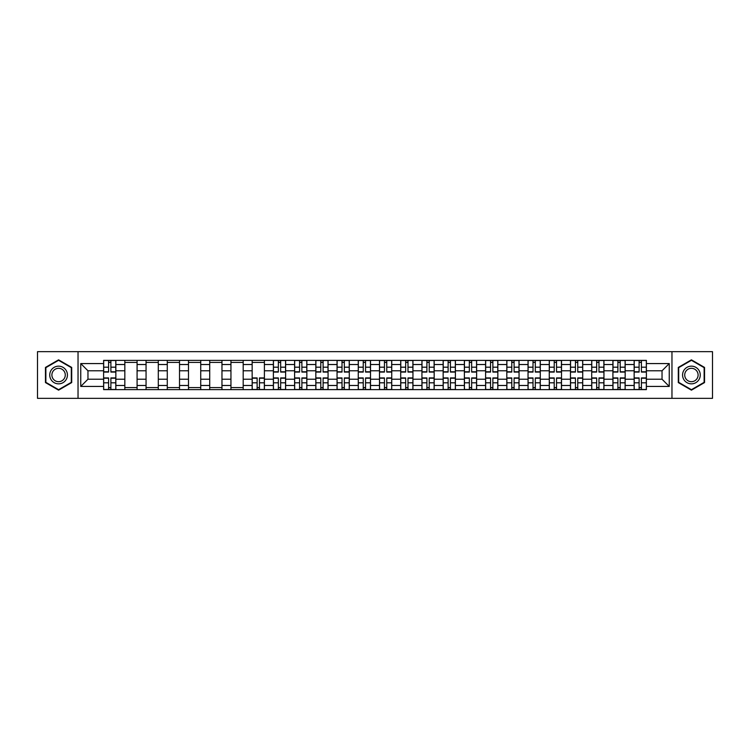 <?xml version="1.0" encoding="UTF-8"?>
<svg xmlns="http://www.w3.org/2000/svg" width="750" height="750" viewBox="0 0 750 750"><rect width="100%" height="100%" fill="white"/><g stroke="black" fill="none" stroke-linecap="round" stroke-linejoin="round"><path stroke-width="1.12" d="M671.962 398.334L712.5 398.334L712.5 351.666L37.5 351.666L37.5 398.334L671.962 398.334L671.962 351.666M124.837 389.625L124.837 364.528L115.856 364.528L115.856 389.625M115.856 364.528L115.856 360.375M124.837 364.528L124.837 360.375M137.081 360.375L137.081 389.625M146.053 389.625L146.053 360.375M158.297 360.375L158.297 389.625M167.278 389.625L167.278 360.375M179.522 360.375L179.522 389.625M188.494 389.625L188.494 360.375M200.738 360.375L200.738 389.625M209.719 389.625L209.719 360.375M221.962 360.375L221.962 389.625M230.944 389.625L230.944 360.375M243.187 360.375L243.187 389.625M252.159 389.625L252.159 360.375M264.403 360.375L264.403 389.625M273.384 389.625L273.384 360.375M285.628 360.375L285.628 389.625M294.6 389.625L294.6 360.375M306.844 360.375L306.844 389.625M315.825 389.625L315.825 360.375M328.069 360.375L328.069 389.625M337.05 389.625L337.05 360.375M349.294 360.375L349.294 389.625M358.266 389.625L358.266 360.375M370.509 360.375L370.509 389.625M379.491 389.625L379.491 360.375M391.734 360.375L391.734 389.625M400.706 389.625L400.706 360.375M412.95 360.375L412.95 389.625M421.931 389.625L421.931 360.375M434.175 360.375L434.175 389.625M443.156 389.625L443.156 360.375M455.4 360.375L455.4 389.625M464.372 389.625L464.372 360.375M476.616 360.375L476.616 389.625M485.597 389.625L485.597 360.375M497.841 360.375L497.841 389.625M506.812 389.625L506.812 360.375M519.056 360.375L519.056 389.625M528.038 389.625L528.038 360.375M540.281 360.375L540.281 389.625M549.263 389.625L549.263 360.375M561.506 360.375L561.506 389.625M570.478 389.625L570.478 360.375M582.722 360.375L582.722 389.625M591.703 389.625L591.703 360.375M603.947 360.375L603.947 389.625M612.919 389.625L612.919 360.375M625.163 360.375L625.163 389.625M634.144 389.625L634.144 360.375M634.144 379.219L625.163 379.219M612.919 379.219L603.947 379.219M591.703 379.219L582.722 379.219M570.478 379.219L561.506 379.219M549.263 379.219L540.281 379.219M528.038 379.219L519.056 379.219M506.812 379.219L497.841 379.219M485.597 379.219L476.616 379.219M464.372 379.219L455.4 379.219M443.156 379.219L434.175 379.219M421.931 379.219L412.95 379.219M400.706 379.219L391.734 379.219M379.491 379.219L370.509 379.219M358.266 379.219L349.294 379.219M337.05 379.219L328.069 379.219M315.825 379.219L306.844 379.219M294.6 379.219L285.628 379.219M273.384 379.219L264.403 379.219M252.159 379.219L243.187 379.219M230.944 379.219L221.962 379.219M209.719 379.219L200.738 379.219M188.494 379.219L179.522 379.219M167.278 379.219L158.297 379.219M146.053 379.219L137.081 379.219M124.837 379.219L115.856 379.219M634.144 370.781L625.163 370.781M612.919 370.781L603.947 370.781M591.703 370.781L582.722 370.781M570.478 370.781L561.506 370.781M549.263 370.781L540.281 370.781M528.038 370.781L519.056 370.781M506.812 370.781L497.841 370.781M485.597 370.781L476.616 370.781M464.372 370.781L455.4 370.781M443.156 370.781L434.175 370.781M421.931 370.781L412.95 370.781M400.706 370.781L391.734 370.781M379.491 370.781L370.509 370.781M358.266 370.781L349.294 370.781M337.05 370.781L328.069 370.781M315.825 370.781L306.844 370.781M294.6 370.781L285.628 370.781M273.384 370.781L264.403 370.781M252.159 370.781L243.187 370.781M230.944 370.781L221.962 370.781M209.719 370.781L200.738 370.781M188.494 370.781L179.522 370.781M167.278 370.781L158.297 370.781M146.053 370.781L137.081 370.781M124.837 370.781L115.856 370.781M87.966 379.219L103.612 379.219L103.612 370.781L87.966 370.781L87.966 379.219L80.756 386.428L80.756 363.572L103.612 363.572L103.612 370.781M646.388 370.781L646.388 379.219L662.034 379.219L662.034 370.781L646.388 370.781L646.388 360.375L103.612 360.375L103.612 363.572M646.388 363.572L669.244 363.572L669.244 386.428L646.388 386.428L646.388 379.219M103.612 379.219L103.612 389.625L646.388 389.625L646.388 386.428M103.612 386.428L80.756 386.428M78.037 398.334L78.037 351.666M71.709 367.425L58.584 359.841L45.459 367.425L45.459 382.575L58.584 390.159L71.709 382.575L71.709 367.425M704.541 367.425L691.416 359.841L678.291 367.425L678.291 382.575L691.416 390.159L704.541 382.575L704.541 367.425M110.888 387.581L108.581 387.581M108.581 362.419L110.888 362.419M137.081 387.581L124.837 387.581M124.837 362.419L137.081 362.419M158.297 387.581L146.053 387.581M146.053 362.419L158.297 362.419M179.522 387.581L167.278 387.581M167.278 362.419L179.522 362.419M200.738 387.581L188.494 387.581M188.494 362.419L200.738 362.419M221.962 387.581L209.719 387.581M209.719 362.419L221.962 362.419M243.187 387.581L230.944 387.581M230.944 362.419L243.187 362.419M259.444 387.581L257.128 387.581M252.159 362.419L264.403 362.419M280.659 387.581L278.344 387.581M278.344 362.419L280.659 362.419M301.884 387.581L299.569 387.581M299.569 362.419L301.884 362.419M323.1 387.581L320.794 387.581M320.794 362.419L323.1 362.419M344.325 387.581L342.009 387.581M342.009 362.419L344.325 362.419M365.55 387.581L363.234 387.581M363.234 362.419L365.55 362.419M386.766 387.581L384.45 387.581M384.45 362.419L386.766 362.419M407.991 387.581L405.675 387.581M405.675 362.419L407.991 362.419M429.206 387.581L426.9 387.581M426.9 362.419L429.206 362.419M450.431 387.581L448.116 387.581M448.116 362.419L450.431 362.419M471.656 387.581L469.341 387.581M469.341 362.419L471.656 362.419M492.872 387.581L490.556 387.581M490.556 362.419L492.872 362.419M514.097 387.581L511.781 387.581M511.781 362.419L514.097 362.419M535.312 387.581L533.006 387.581M533.006 362.419L535.312 362.419M556.538 387.581L554.222 387.581M554.222 362.419L556.538 362.419M577.762 387.581L575.447 387.581M575.447 362.419L577.762 362.419M598.978 387.581L596.663 387.581M596.663 362.419L598.978 362.419M620.203 387.581L617.888 387.581M617.888 362.419L620.203 362.419M641.419 387.581L639.113 387.581M639.113 362.419L641.419 362.419M80.756 363.572L87.966 370.781M662.034 379.219L669.244 386.428M662.034 370.781L669.244 363.572M110.888 372.075L110.888 360.516L115.791 360.516L115.791 372.075L110.888 372.075M108.581 362.278L110.888 362.278M112.866 360.516L103.678 360.516L103.678 372.075L108.581 372.075L108.581 360.516L106.603 360.516M108.581 377.925L108.581 389.484L103.678 389.484L103.678 377.925L108.581 377.925M110.888 387.722L108.581 387.722M106.603 389.484L115.791 389.484L115.791 377.925L110.888 377.925L110.888 389.484L112.866 389.484M50.925 379.425A8.841 8.841 0 0 0 63.009 382.659A8.841 8.841 0 0 0 66.244 370.575A8.841 8.841 0 0 0 54.169 367.341A8.841 8.841 0 0 0 50.925 379.425M52.791 378.347A6.694 6.694 0 0 0 61.931 380.794A6.694 6.694 0 0 0 64.388 371.653A6.694 6.694 0 0 0 55.238 369.206A6.694 6.694 0 0 0 52.791 378.347M58.584 360.309L71.306 367.659L71.306 382.341L58.584 389.691L45.863 382.341L45.863 367.659L58.584 360.309M683.756 379.425A8.841 8.841 0 0 0 695.831 382.659A8.841 8.841 0 0 0 699.075 370.575A8.841 8.841 0 0 0 686.991 367.341A8.841 8.841 0 0 0 683.756 379.425M685.613 378.347A6.694 6.694 0 0 0 694.763 380.794A6.694 6.694 0 0 0 697.209 371.653A6.694 6.694 0 0 0 688.069 369.206A6.694 6.694 0 0 0 685.613 378.347M691.416 360.309L704.138 367.659L704.138 382.341L691.416 389.691L678.694 382.341L678.694 367.659L691.416 360.309M280.659 372.075L280.659 360.516L285.553 360.516L285.553 372.075L280.659 372.075M278.344 362.278L280.659 362.278M282.638 360.516L273.45 360.516L273.45 372.075L278.344 372.075L278.344 360.516L276.375 360.516M301.884 372.075L301.884 360.516L306.778 360.516L306.778 372.075L301.884 372.075M299.569 362.278L301.884 362.278M303.853 360.516L294.675 360.516L294.675 372.075L299.569 372.075L299.569 360.516L297.6 360.516M323.1 372.075L323.1 360.516L328.003 360.516L328.003 372.075L323.1 372.075M320.794 362.278L323.1 362.278M325.078 360.516L315.891 360.516L315.891 372.075L320.794 372.075L320.794 360.516L318.816 360.516M344.325 372.075L344.325 360.516L349.219 360.516L349.219 372.075L344.325 372.075M342.009 362.278L344.325 362.278M346.294 360.516L337.116 360.516L337.116 372.075L342.009 372.075L342.009 360.516L340.041 360.516M365.55 372.075L365.55 360.516L370.444 360.516L370.444 372.075L365.55 372.075M363.234 362.278L365.55 362.278M367.519 360.516L358.331 360.516L358.331 372.075L363.234 372.075L363.234 360.516L361.256 360.516M386.766 372.075L386.766 360.516L391.669 360.516L391.669 372.075L386.766 372.075M384.45 362.278L386.766 362.278M388.744 360.516L379.556 360.516L379.556 372.075L384.45 372.075L384.45 360.516L382.481 360.516M407.991 372.075L407.991 360.516L412.884 360.516L412.884 372.075L407.991 372.075M405.675 362.278L407.991 362.278M409.959 360.516L400.781 360.516L400.781 372.075L405.675 372.075L405.675 360.516L403.706 360.516M429.206 372.075L429.206 360.516L434.109 360.516L434.109 372.075L429.206 372.075M426.9 362.278L429.206 362.278M431.184 360.516L421.997 360.516L421.997 372.075L426.9 372.075L426.9 360.516L424.922 360.516M450.431 372.075L450.431 360.516L455.325 360.516L455.325 372.075L450.431 372.075M448.116 362.278L450.431 362.278M452.4 360.516L443.222 360.516L443.222 372.075L448.116 372.075L448.116 360.516L446.147 360.516M471.656 372.075L471.656 360.516L476.55 360.516L476.55 372.075L471.656 372.075M469.341 362.278L471.656 362.278M473.625 360.516L464.447 360.516L464.447 372.075L469.341 372.075L469.341 360.516L467.362 360.516M492.872 372.075L492.872 360.516L497.775 360.516L497.775 372.075L492.872 372.075M490.556 362.278L492.872 362.278M494.85 360.516L485.662 360.516L485.662 372.075L490.556 372.075L490.556 360.516L488.587 360.516M514.097 372.075L514.097 360.516L518.991 360.516L518.991 372.075L514.097 372.075M511.781 362.278L514.097 362.278M516.066 360.516L506.887 360.516L506.887 372.075L511.781 372.075L511.781 360.516L509.812 360.516M535.312 372.075L535.312 360.516L540.216 360.516L540.216 372.075L535.312 372.075M533.006 362.278L535.312 362.278M537.291 360.516L528.103 360.516L528.103 372.075L533.006 372.075L533.006 360.516L531.028 360.516M556.538 372.075L556.538 360.516L561.431 360.516L561.431 372.075L556.538 372.075M554.222 362.278L556.538 362.278M558.506 360.516L549.328 360.516L549.328 372.075L554.222 372.075L554.222 360.516L552.253 360.516M257.128 377.925L257.128 389.484L252.225 389.484L252.225 377.925L257.128 377.925M259.444 387.722L257.128 387.722M255.15 389.484L264.337 389.484L264.337 377.925L259.444 377.925L259.444 389.484L261.412 389.484M278.344 377.925L278.344 389.484L273.45 389.484L273.45 377.925L278.344 377.925M280.659 387.722L278.344 387.722M276.375 389.484L285.553 389.484L285.553 377.925L280.659 377.925L280.659 389.484L282.638 389.484M299.569 377.925L299.569 389.484L294.675 389.484L294.675 377.925L299.569 377.925M301.884 387.722L299.569 387.722M297.6 389.484L306.778 389.484L306.778 377.925L301.884 377.925L301.884 389.484L303.853 389.484M320.794 377.925L320.794 389.484L315.891 389.484L315.891 377.925L320.794 377.925M323.1 387.722L320.794 387.722M318.816 389.484L328.003 389.484L328.003 377.925L323.1 377.925L323.1 389.484L325.078 389.484M342.009 377.925L342.009 389.484L337.116 389.484L337.116 377.925L342.009 377.925M344.325 387.722L342.009 387.722M340.041 389.484L349.219 389.484L349.219 377.925L344.325 377.925L344.325 389.484L346.294 389.484M363.234 377.925L363.234 389.484L358.331 389.484L358.331 377.925L363.234 377.925M365.55 387.722L363.234 387.722M361.256 389.484L370.444 389.484L370.444 377.925L365.55 377.925L365.55 389.484L367.519 389.484M384.45 377.925L384.45 389.484L379.556 389.484L379.556 377.925L384.45 377.925M386.766 387.722L384.45 387.722M382.481 389.484L391.669 389.484L391.669 377.925L386.766 377.925L386.766 389.484L388.744 389.484M405.675 377.925L405.675 389.484L400.781 389.484L400.781 377.925L405.675 377.925M407.991 387.722L405.675 387.722M403.706 389.484L412.884 389.484L412.884 377.925L407.991 377.925L407.991 389.484L409.959 389.484M426.9 377.925L426.9 389.484L421.997 389.484L421.997 377.925L426.9 377.925M429.206 387.722L426.9 387.722M424.922 389.484L434.109 389.484L434.109 377.925L429.206 377.925L429.206 389.484L431.184 389.484M448.116 377.925L448.116 389.484L443.222 389.484L443.222 377.925L448.116 377.925M450.431 387.722L448.116 387.722M446.147 389.484L455.325 389.484L455.325 377.925L450.431 377.925L450.431 389.484L452.4 389.484M469.341 377.925L469.341 389.484L464.447 389.484L464.447 377.925L469.341 377.925M471.656 387.722L469.341 387.722M467.362 389.484L476.55 389.484L476.55 377.925L471.656 377.925L471.656 389.484L473.625 389.484M490.556 377.925L490.556 389.484L485.662 389.484L485.662 377.925L490.556 377.925M492.872 387.722L490.556 387.722M488.587 389.484L497.775 389.484L497.775 377.925L492.872 377.925L492.872 389.484L494.85 389.484M511.781 377.925L511.781 389.484L506.887 389.484L506.887 377.925L511.781 377.925M514.097 387.722L511.781 387.722M509.812 389.484L518.991 389.484L518.991 377.925L514.097 377.925L514.097 389.484L516.066 389.484M533.006 377.925L533.006 389.484L528.103 389.484L528.103 377.925L533.006 377.925M535.312 387.722L533.006 387.722M531.028 389.484L540.216 389.484L540.216 377.925L535.312 377.925L535.312 389.484L537.291 389.484M554.222 377.925L554.222 389.484L549.328 389.484L549.328 377.925L554.222 377.925M556.538 387.722L554.222 387.722M552.253 389.484L561.431 389.484L561.431 377.925L556.538 377.925L556.538 389.484L558.506 389.484M577.762 372.075L577.762 360.516L582.656 360.516L582.656 372.075L577.762 372.075M575.447 362.278L577.762 362.278M579.731 360.516L570.553 360.516L570.553 372.075L575.447 372.075L575.447 360.516L573.469 360.516M575.447 377.925L575.447 389.484L570.553 389.484L570.553 377.925L575.447 377.925M577.762 387.722L575.447 387.722M573.469 389.484L582.656 389.484L582.656 377.925L577.762 377.925L577.762 389.484L579.731 389.484M598.978 372.075L598.978 360.516L603.881 360.516L603.881 372.075L598.978 372.075M596.663 362.278L598.978 362.278M600.956 360.516L591.769 360.516L591.769 372.075L596.663 372.075L596.663 360.516L594.694 360.516M596.663 377.925L596.663 389.484L591.769 389.484L591.769 377.925L596.663 377.925M598.978 387.722L596.663 387.722M594.694 389.484L603.881 389.484L603.881 377.925L598.978 377.925L598.978 389.484L600.956 389.484M620.203 372.075L620.203 360.516L625.097 360.516L625.097 372.075L620.203 372.075M617.888 362.278L620.203 362.278M622.172 360.516L612.994 360.516L612.994 372.075L617.888 372.075L617.888 360.516L615.919 360.516M617.888 377.925L617.888 389.484L612.994 389.484L612.994 377.925L617.888 377.925M620.203 387.722L617.888 387.722M615.919 389.484L625.097 389.484L625.097 377.925L620.203 377.925L620.203 389.484L622.172 389.484M641.419 372.075L641.419 360.516L646.322 360.516L646.322 372.075L641.419 372.075M639.113 362.278L641.419 362.278M643.397 360.516L634.209 360.516L634.209 372.075L639.113 372.075L639.113 360.516L637.134 360.516M639.113 377.925L639.113 389.484L634.209 389.484L634.209 377.925L639.113 377.925M641.419 387.722L639.113 387.722M637.134 389.484L646.322 389.484L646.322 377.925L641.419 377.925L641.419 389.484L643.397 389.484M612.919 364.528L603.947 364.528M591.703 364.528L582.722 364.528M570.478 364.528L561.506 364.528M549.263 364.528L540.281 364.528M528.038 364.528L519.056 364.528M506.812 364.528L497.841 364.528M485.597 364.528L476.616 364.528M464.372 364.528L455.4 364.528M443.156 364.528L434.175 364.528M421.931 364.528L412.95 364.528M400.706 364.528L391.734 364.528M379.491 364.528L370.509 364.528M358.266 364.528L349.294 364.528M337.05 364.528L328.069 364.528M315.825 364.528L306.844 364.528M294.6 364.528L285.628 364.528M273.384 364.528L264.403 364.528M252.159 364.528L243.187 364.528M230.944 364.528L221.962 364.528M209.719 364.528L200.738 364.528M188.494 364.528L179.522 364.528M167.278 364.528L158.297 364.528M146.053 364.528L137.081 364.528M634.144 364.528L625.163 364.528M612.919 385.472L603.947 385.472M591.703 385.472L582.722 385.472M570.478 385.472L561.506 385.472M549.263 385.472L540.281 385.472M528.038 385.472L519.056 385.472M506.812 385.472L497.841 385.472M485.597 385.472L476.616 385.472M464.372 385.472L455.4 385.472M443.156 385.472L434.175 385.472M421.931 385.472L412.95 385.472M400.706 385.472L391.734 385.472M379.491 385.472L370.509 385.472M358.266 385.472L349.294 385.472M337.05 385.472L328.069 385.472M315.825 385.472L306.844 385.472M294.6 385.472L285.628 385.472M273.384 385.472L264.403 385.472M252.159 385.472L243.187 385.472M230.944 385.472L221.962 385.472M209.719 385.472L200.738 385.472M188.494 385.472L179.522 385.472M167.278 385.472L158.297 385.472M146.053 385.472L137.081 385.472M124.837 385.472L115.856 385.472M634.144 385.472L625.163 385.472M110.888 371.784L115.791 371.784M110.888 367.191L115.791 367.191M103.678 371.784L108.581 371.784M103.678 367.191L108.581 367.191M108.581 378.216L103.678 378.216M108.581 382.809L103.678 382.809M115.791 378.216L110.888 378.216M115.791 382.809L110.888 382.809M280.659 371.784L285.553 371.784M280.659 367.191L285.553 367.191M273.45 371.784L278.344 371.784M273.45 367.191L278.344 367.191M301.884 371.784L306.778 371.784M301.884 367.191L306.778 367.191M294.675 371.784L299.569 371.784M294.675 367.191L299.569 367.191M323.1 371.784L328.003 371.784M323.1 367.191L328.003 367.191M315.891 371.784L320.794 371.784M315.891 367.191L320.794 367.191M344.325 371.784L349.219 371.784M344.325 367.191L349.219 367.191M337.116 371.784L342.009 371.784M337.116 367.191L342.009 367.191M365.55 371.784L370.444 371.784M365.55 367.191L370.444 367.191M358.331 371.784L363.234 371.784M358.331 367.191L363.234 367.191M386.766 371.784L391.669 371.784M386.766 367.191L391.669 367.191M379.556 371.784L384.45 371.784M379.556 367.191L384.45 367.191M407.991 371.784L412.884 371.784M407.991 367.191L412.884 367.191M400.781 371.784L405.675 371.784M400.781 367.191L405.675 367.191M429.206 371.784L434.109 371.784M429.206 367.191L434.109 367.191M421.997 371.784L426.9 371.784M421.997 367.191L426.9 367.191M450.431 371.784L455.325 371.784M450.431 367.191L455.325 367.191M443.222 371.784L448.116 371.784M443.222 367.191L448.116 367.191M471.656 371.784L476.55 371.784M471.656 367.191L476.55 367.191M464.447 371.784L469.341 371.784M464.447 367.191L469.341 367.191M492.872 371.784L497.775 371.784M492.872 367.191L497.775 367.191M485.662 371.784L490.556 371.784M485.662 367.191L490.556 367.191M514.097 371.784L518.991 371.784M514.097 367.191L518.991 367.191M506.887 371.784L511.781 371.784M506.887 367.191L511.781 367.191M535.312 371.784L540.216 371.784M535.312 367.191L540.216 367.191M528.103 371.784L533.006 371.784M528.103 367.191L533.006 367.191M556.538 371.784L561.431 371.784M556.538 367.191L561.431 367.191M549.328 371.784L554.222 371.784M549.328 367.191L554.222 367.191M257.128 378.216L252.225 378.216M257.128 382.809L252.225 382.809M264.337 378.216L259.444 378.216M264.337 382.809L259.444 382.809M278.344 378.216L273.45 378.216M278.344 382.809L273.45 382.809M285.553 378.216L280.659 378.216M285.553 382.809L280.659 382.809M299.569 378.216L294.675 378.216M299.569 382.809L294.675 382.809M306.778 378.216L301.884 378.216M306.778 382.809L301.884 382.809M320.794 378.216L315.891 378.216M320.794 382.809L315.891 382.809M328.003 378.216L323.1 378.216M328.003 382.809L323.1 382.809M342.009 378.216L337.116 378.216M342.009 382.809L337.116 382.809M349.219 378.216L344.325 378.216M349.219 382.809L344.325 382.809M363.234 378.216L358.331 378.216M363.234 382.809L358.331 382.809M370.444 378.216L365.55 378.216M370.444 382.809L365.55 382.809M384.45 378.216L379.556 378.216M384.45 382.809L379.556 382.809M391.669 378.216L386.766 378.216M391.669 382.809L386.766 382.809M405.675 378.216L400.781 378.216M405.675 382.809L400.781 382.809M412.884 378.216L407.991 378.216M412.884 382.809L407.991 382.809M426.9 378.216L421.997 378.216M426.9 382.809L421.997 382.809M434.109 378.216L429.206 378.216M434.109 382.809L429.206 382.809M448.116 378.216L443.222 378.216M448.116 382.809L443.222 382.809M455.325 378.216L450.431 378.216M455.325 382.809L450.431 382.809M469.341 378.216L464.447 378.216M469.341 382.809L464.447 382.809M476.55 378.216L471.656 378.216M476.55 382.809L471.656 382.809M490.556 378.216L485.662 378.216M490.556 382.809L485.662 382.809M497.775 378.216L492.872 378.216M497.775 382.809L492.872 382.809M511.781 378.216L506.887 378.216M511.781 382.809L506.887 382.809M518.991 378.216L514.097 378.216M518.991 382.809L514.097 382.809M533.006 378.216L528.103 378.216M533.006 382.809L528.103 382.809M540.216 378.216L535.312 378.216M540.216 382.809L535.312 382.809M554.222 378.216L549.328 378.216M554.222 382.809L549.328 382.809M561.431 378.216L556.538 378.216M561.431 382.809L556.538 382.809M577.762 371.784L582.656 371.784M577.762 367.191L582.656 367.191M570.553 371.784L575.447 371.784M570.553 367.191L575.447 367.191M575.447 378.216L570.553 378.216M575.447 382.809L570.553 382.809M582.656 378.216L577.762 378.216M582.656 382.809L577.762 382.809M598.978 371.784L603.881 371.784M598.978 367.191L603.881 367.191M591.769 371.784L596.663 371.784M591.769 367.191L596.663 367.191M596.663 378.216L591.769 378.216M596.663 382.809L591.769 382.809M603.881 378.216L598.978 378.216M603.881 382.809L598.978 382.809M620.203 371.784L625.097 371.784M620.203 367.191L625.097 367.191M612.994 371.784L617.888 371.784M612.994 367.191L617.888 367.191M617.888 378.216L612.994 378.216M617.888 382.809L612.994 382.809M625.097 378.216L620.203 378.216M625.097 382.809L620.203 382.809M641.419 371.784L646.322 371.784M641.419 367.191L646.322 367.191M634.209 371.784L639.113 371.784M634.209 367.191L639.113 367.191M639.113 378.216L634.209 378.216M639.113 382.809L634.209 382.809M646.322 378.216L641.419 378.216M646.322 382.809L641.419 382.809"/></g></svg>
